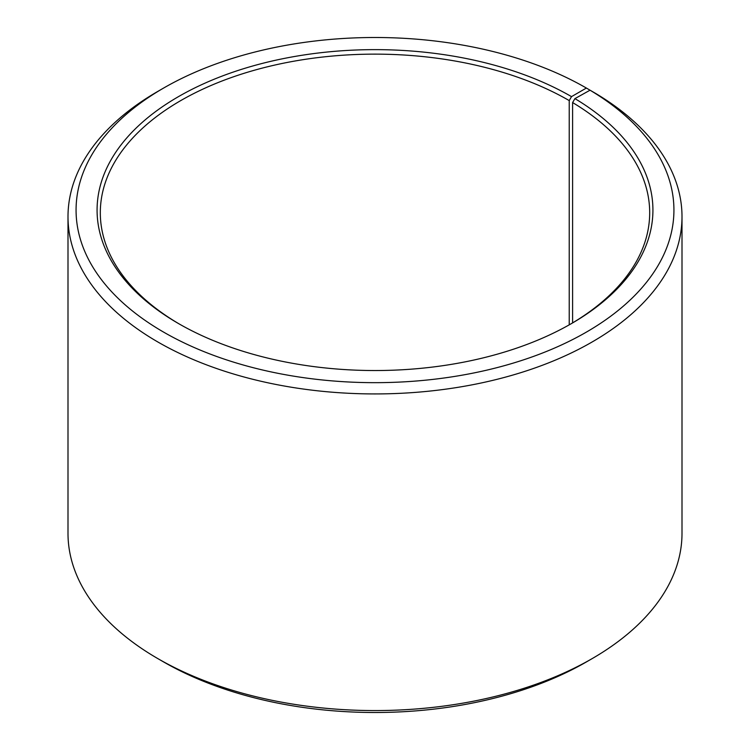 <?xml version="1.0" encoding="UTF-8"?>
<svg xmlns="http://www.w3.org/2000/svg" width="750" height="750" viewBox="0 0 750 750"><rect width="100%" height="100%" fill="white"/><g stroke="black" fill="none" stroke-linecap="round" stroke-linejoin="round"><path stroke-width="1.12" d="M570.375 324.206A274.688 158.588 -0 0 0 649.688 212.719A274.688 158.588 -0 0 0 572.597 102.553L572.597 322.894M592.087 91.388L586.378 88.05L571.519 96.628A277.922 160.453 -0 0 0 178.481 96.628A277.922 160.453 -0 0 0 178.472 323.541A277.922 160.453 -0 0 0 178.481 323.541A277.922 160.453 -0 0 0 571.528 323.541A277.922 160.453 -0 0 0 574.922 98.625L572.597 102.553M586.378 88.05A298.931 172.584 -0 0 0 163.622 88.05A298.931 172.584 -0 0 0 163.622 332.119A298.931 172.584 -0 0 0 584.522 333.178A298.931 172.584 -0 0 0 590.034 90.197L574.922 98.625M163.622 88.05L157.912 91.35A307.003 177.253 -0 0 0 67.997 216.684A307.003 177.253 -0 0 0 157.912 342.019A307.003 177.253 -0 0 0 492.488 380.438A307.003 177.253 -0 0 0 682.003 216.684A307.003 177.253 -0 0 0 595.847 93.553L590.034 90.197M67.997 216.684L67.997 533.316A307.003 177.253 -0 0 0 157.912 658.65L163.622 661.95A298.931 172.584 -0 0 0 586.378 661.95L592.087 658.65A307.003 177.253 -0 0 0 682.003 533.316L682.003 216.684M163.622 661.95L157.912 658.65A307.003 177.253 -0 0 0 592.087 658.65M571.519 96.628L569.231 100.584A274.688 158.588 -0 0 0 269.878 66.206A274.688 158.588 -0 0 0 100.312 212.719A274.688 158.588 -0 0 0 179.625 324.206M569.231 100.584L569.231 324.853"/></g></svg>
